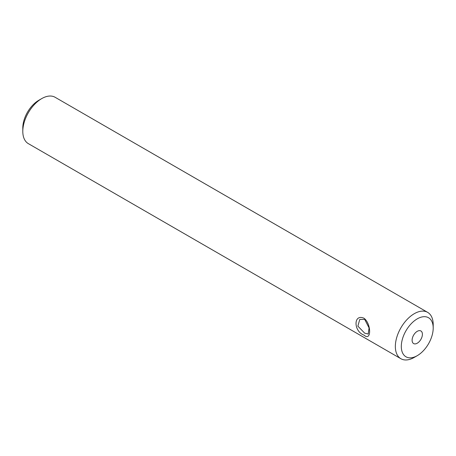 <?xml version="1.0" encoding="UTF-8"?>
<svg xmlns="http://www.w3.org/2000/svg" width="456" height="456" viewBox="0 0 456 456"><rect width="100%" height="100%" fill="white"/><g stroke="black" fill="none" stroke-linecap="round" stroke-linejoin="round"><path stroke-width="0.68" d="M364.709 319.422L359.773 319.422L357.869 326.137L364.709 333.188L368.203 334.02L369.075 327.904L364.709 319.422M364.03 335.132C353.36 331.352 353.383 313.437 364.03 318.26C371.48 323.885 371.48 341.818 364.03 335.132M417.257 343.208A7.279 4.201 120 0 0 422.011 336.796A7.279 4.201 120 0 0 420.894 330.959A7.279 4.201 120 0 0 417.257 331.324A7.279 4.201 120 0 0 412.498 337.736A7.279 4.201 120 0 0 413.615 343.567A7.279 4.201 120 0 0 417.257 343.208M414.276 357.396L417.257 355.674A22.549 13.019 -60 0 1 417.257 355.68L414.276 357.396A26.767 15.453 -60 0 1 400.892 358.724L28.34 143.634A26.767 15.453 -60 0 1 22.8 131.379L22.8 127.942A22.549 13.019 -60 0 1 38.743 100.326A22.549 13.019 -60 0 1 38.743 100.32L41.724 98.604A26.767 15.453 -60 0 1 55.108 97.276L427.66 312.366A26.767 15.453 -60 0 1 433.2 324.621L433.2 328.058A22.549 13.019 -60 0 1 417.257 355.674A22.549 13.019 -60 0 1 401.308 346.469A22.549 13.019 -60 0 1 417.257 318.852A22.549 13.019 -60 0 1 433.2 328.058M22.8 131.379A26.767 15.453 -60 0 1 41.724 98.604L38.743 100.326M400.892 358.724A26.767 15.453 -60 0 1 396.788 337.275A26.767 15.453 -60 0 1 414.276 313.694A26.767 15.453 -60 0 1 427.66 312.366"/></g></svg>
